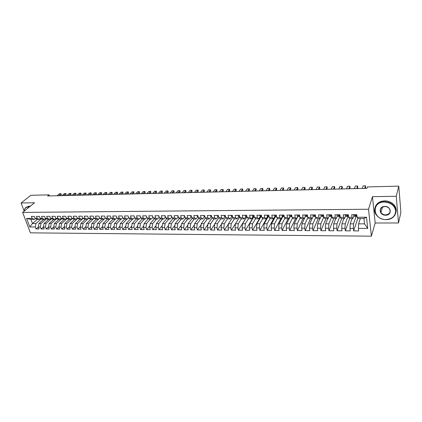 <?xml version="1.0" encoding="UTF-8"?>
<svg xmlns="http://www.w3.org/2000/svg" width="422" height="422" viewBox="0 0 422 422"><rect width="100%" height="100%" fill="white"/><g stroke="black" fill="none" stroke-linecap="round" stroke-linejoin="round"><path stroke-width="0.63" d="M398.495 222.99L396.247 196.251L372.468 196.678L375.163 222.98L398.495 222.99L400.9 212.345L398.769 186.134L367.425 186.914L366.94 188.349L47.607 195.982L48.989 194.843L30.838 195.296L21.1 202.987L24.196 211.153M375.163 222.98L371.386 236.178L30.431 232.844L22.646 212.414L368.512 209.243L371.386 236.178M37.331 219.334L32.462 223.491L29.82 226.957L35.316 226.983L36.055 228.935L39.072 228.956L38.339 226.994L40.364 227.004L41.092 228.967L44.141 228.988L43.413 227.015L45.455 227.025L46.183 228.998L49.253 229.019L48.535 227.036L50.593 227.047L51.315 229.03L54.417 229.051L53.699 227.062L55.783 227.068L56.501 229.062L59.634 229.083L58.922 227.083L61.021 227.094L61.728 229.093L64.893 229.114L64.186 227.105L66.307 227.115L67.014 229.125L70.205 229.146L69.503 227.131L71.645 227.136L72.347 229.162L75.57 229.178L74.873 227.152L77.031 227.163L77.727 229.193L80.982 229.215L80.291 227.178L82.475 227.184L83.16 229.225L86.447 229.246L85.761 227.2L87.966 227.21L88.652 229.262L91.97 229.278L91.289 227.226L93.515 227.231L94.19 229.294L97.54 229.315L96.865 227.247L99.112 227.258L99.787 229.331L103.168 229.346L102.499 227.273L104.767 227.284L105.437 229.362L108.85 229.383L108.19 227.294L110.48 227.305L111.139 229.399L114.589 229.42L113.935 227.321L116.25 227.331L116.899 229.431L120.386 229.452L119.737 227.347L122.074 227.358L122.723 229.468L126.241 229.489L125.598 227.374L127.961 227.384L128.599 229.505L132.155 229.526L131.516 227.4L133.901 227.411L134.534 229.542L138.126 229.563L137.498 227.426L139.904 227.432L140.531 229.579L144.155 229.6L143.538 227.447L145.97 227.458L146.587 229.615L150.253 229.637L149.641 227.474L152.099 227.49L152.706 229.652L156.409 229.673L155.802 227.505L158.287 227.516L158.888 229.689L162.628 229.716L162.032 227.532L164.538 227.542L165.134 229.726L168.911 229.753L168.325 227.558L170.857 227.569L171.443 229.768L175.262 229.79L174.682 227.585L177.245 227.595L177.82 229.805L181.676 229.832L181.107 227.611L183.697 227.622L184.266 229.848L188.165 229.869L187.6 227.643L190.211 227.653L190.776 229.885L194.716 229.911L194.157 227.669L196.8 227.68L197.354 229.927L201.336 229.948L200.788 227.695L203.462 227.711L204.005 229.969L208.03 229.99L207.492 227.727L210.193 227.738L210.726 230.006L214.793 230.032L214.265 227.759L216.992 227.769L217.52 230.048L221.629 230.074L221.112 227.785L223.871 227.796L224.383 230.09L228.539 230.117L228.033 227.817L230.823 227.827L231.325 230.132L235.529 230.159L235.028 227.848L237.85 227.859L238.346 230.175L242.592 230.201L242.101 227.875L244.955 227.891L245.435 230.222L249.729 230.248L249.254 227.906L252.14 227.922L252.609 230.264L256.951 230.291L256.486 227.938L259.403 227.954L259.862 230.306L264.251 230.338L263.797 227.97L266.746 227.985L267.195 230.354L271.636 230.38L271.193 228.001L274.173 228.017L274.611 230.401L279.1 230.428L278.668 228.033L281.685 228.049L282.112 230.444L286.654 230.475L286.232 228.07L289.281 228.08L289.698 230.491L294.287 230.517L293.881 228.102L296.967 228.112L297.368 230.539L302.015 230.565L301.619 228.133L304.737 228.149L305.127 230.586L309.827 230.612L309.447 228.17L312.602 228.181L312.976 230.634L317.729 230.665L317.365 228.202L320.556 228.218L320.92 230.681L325.726 230.713L325.373 228.239L328.606 228.249L328.954 230.734L333.818 230.76L333.48 228.27L336.745 228.286L337.083 230.781L342.005 230.813L341.678 228.307L344.985 228.323L345.307 230.834L350.286 230.86L349.975 228.344L353.325 228.36L353.625 230.881L358.668 230.913L358.373 228.381L358.584 223.86L364.513 223.866L363.917 218.522L357.967 218.538L357.081 217.267L366.507 217.235L367.726 228.423L358.373 228.381M29.82 226.957L26.586 218.443L32.104 218.422L34.43 219.393L35.437 218.538M73.992 218.274L76.187 219.282L77.273 218.264L76.561 216.191L73.286 216.206L73.992 218.274L71.824 218.279L71.112 216.217L67.868 216.238L68.58 218.29L66.433 218.301L65.716 216.249L62.503 216.264L63.221 218.311L61.09 218.322L60.372 216.275L57.186 216.291L57.909 218.332L55.804 218.338L55.076 216.307L51.927 216.322L52.655 218.348L50.561 218.359L49.833 216.333L46.71 216.349L47.443 218.369L45.376 218.374L44.637 216.359L41.546 216.375L42.284 218.385L40.232 218.396L39.494 216.386L36.429 216.407L37.168 218.406L35.137 218.411L34.393 216.417L31.36 216.433L32.104 218.422M81.636 219.266L79.452 219.271L77.268 218.264L79.457 218.253L81.636 219.266L82.749 218.211M357.081 217.267L356.78 214.682L351.679 214.708L351.99 217.288L348.614 217.298L348.298 214.724L343.26 214.751L343.587 217.319L340.253 217.33L339.921 214.772L334.941 214.798L335.284 217.346L331.987 217.356L331.645 214.814L326.723 214.84L327.076 217.377L323.822 217.388L323.463 214.861L318.599 214.888L318.969 217.404L315.751 217.414L315.376 214.903L310.571 214.93L310.956 217.435L307.775 217.446L307.385 214.946L302.637 214.972L303.033 217.462L299.894 217.472L299.488 214.988L294.793 215.014L295.205 217.488L292.098 217.499L291.681 215.03L287.044 215.056L287.466 217.515L284.396 217.525L283.969 215.072L279.38 215.099L279.818 217.541L276.779 217.552L276.341 215.114L271.805 215.136L272.253 217.573L269.252 217.583L268.798 215.151L264.314 215.178L264.773 217.599L261.804 217.61L261.339 215.194L256.908 215.22L257.378 217.625L254.445 217.636L253.97 215.236L249.581 215.257L250.067 217.647L247.165 217.657L246.675 215.273L242.344 215.294L242.835 217.673L239.965 217.683L239.469 215.31L235.181 215.336L235.682 217.699L232.844 217.71L232.337 215.352L228.096 215.373L228.613 217.726L225.802 217.736L225.285 215.389L221.091 215.41L221.619 217.752L218.839 217.757L218.311 215.426L214.16 215.447L214.698 217.773L211.95 217.784L211.411 215.463L207.307 215.484L207.851 217.799L205.134 217.81L204.586 215.5L200.529 215.521L201.083 217.821L198.393 217.831L197.834 215.536L193.819 215.558L194.384 217.847L191.725 217.857L191.155 215.573L187.183 215.595L187.753 217.868L185.126 217.879L184.546 215.605L180.616 215.626L181.196 217.894L178.596 217.9L178.01 215.642L174.122 215.663L174.708 217.916L172.134 217.926L171.543 215.679L167.692 215.7L168.288 217.937L165.74 217.947L165.139 215.711L161.331 215.732L161.937 217.963L159.41 217.968L158.804 215.747L155.032 215.769L155.649 217.984L153.149 217.995L152.532 215.779L148.802 215.8L149.425 218.005L146.951 218.016L146.328 215.811L142.636 215.832L143.264 218.026L140.821 218.037L140.188 215.848L136.533 215.864L137.171 218.047L134.75 218.058L134.106 215.879L130.493 215.9L131.136 218.068L128.736 218.079L128.093 215.911L124.511 215.932L125.16 218.09L122.786 218.1L122.132 215.943L118.587 215.964L119.247 218.111L116.899 218.121L116.24 215.974L112.727 215.995L113.391 218.132L111.065 218.142L110.4 216.006L106.924 216.027L107.594 218.153L105.294 218.163L104.619 216.038L101.18 216.059L101.855 218.174L99.576 218.185L98.896 216.069L95.493 216.085L96.174 218.195L93.916 218.2L93.23 216.101L89.86 216.117L90.545 218.216L88.314 218.221L87.623 216.127L84.279 216.148L84.975 218.232L82.765 218.243L82.063 216.159L78.756 216.175L79.457 218.253M356.11 216.333L353.541 223.855L350.202 223.85L352.059 218.554M353.325 228.36L353.541 223.855M349.975 228.344L350.202 223.85M366.507 217.235L363.917 218.522M347.934 216.37L345.217 223.845L341.915 223.839L343.872 218.575M344.985 228.323L345.217 223.845M341.678 228.307L341.915 223.839M351.99 217.288L352.908 218.549L353.815 215.943M352.908 218.549L349.553 218.559L348.614 217.298M339.852 216.402L336.993 223.834L333.733 223.834L335.785 218.596M336.745 228.286L336.993 223.834M333.48 228.27L333.733 223.834M343.587 217.319L344.552 218.575L345.502 216.006M344.552 218.575L341.24 218.58L340.253 217.33M331.824 216.164L331.386 215.452L330.458 215.568L330.769 216.148L331.861 216.428L328.865 223.829L325.642 223.824L327.794 218.617M328.606 228.249L328.865 223.829M325.373 228.239L325.642 223.824M335.284 217.346L336.297 218.596L337.289 216.064M336.297 218.596L333.021 218.601L331.987 217.356M323.758 216.945L320.831 223.818L317.645 223.813L319.892 218.638M320.556 228.218L320.831 223.818M317.365 228.202L317.645 223.813M327.076 217.377L328.137 218.617L329.171 216.117M328.137 218.617L324.903 218.622L323.822 217.388M318.969 217.404L320.076 218.638L316.875 218.643L315.751 217.414L312.892 223.808L309.737 223.808L312.08 218.659M312.602 228.181L312.892 223.808M309.447 228.17L309.737 223.808M320.076 218.638L321.147 216.164M307.933 217.604L305.043 223.802L301.925 223.797L305.491 216.28M304.737 228.149L305.043 223.802M301.619 228.133L301.925 223.797M310.956 217.435L312.106 218.659L313.219 216.212M312.106 218.659L308.946 218.665L307.775 217.446M300.206 217.784L297.283 223.792L294.203 223.787L297.879 216.354M296.967 228.112L297.283 223.792M293.881 228.102L294.203 223.787M303.033 217.462L304.23 218.68L305.38 216.254M304.23 218.68L301.102 218.686L299.894 217.472M292.562 217.947L289.608 223.781L286.564 223.781L290.352 216.417M289.281 228.08L289.608 223.781M286.232 228.07L286.564 223.781M295.205 217.488L296.439 218.702L297.637 216.291L298.718 216.56M296.439 218.702L293.353 218.707L292.098 217.499M285.008 218.1L282.023 223.776L279.016 223.771L282.904 216.481M281.685 228.049L282.023 223.776M278.668 228.033L279.016 223.771M287.466 217.515L288.743 218.723L289.977 216.328L291.95 216.607M288.743 218.723L285.689 218.728L284.396 217.525M277.539 218.237L274.527 223.765L271.546 223.76L275.54 216.544M274.173 228.017L274.527 223.765M271.193 228.001L271.546 223.76M279.818 217.541L281.131 218.738L282.402 216.365M281.131 218.738L278.114 218.749L276.779 217.552M270.154 218.364L267.11 223.755L264.167 223.755L268.26 216.597M266.746 227.985L267.11 223.755M263.797 227.97L264.167 223.755M272.253 217.573L273.609 218.76L274.917 216.402M273.609 218.76L270.623 218.77L269.252 217.583M262.848 218.48L259.773 223.75L256.866 223.744L261.054 216.655M259.403 227.954L259.773 223.75M256.486 227.938L256.866 223.744M264.773 217.599L266.166 218.781L267.511 216.439M266.166 218.781L263.217 218.786L261.804 217.61M255.621 218.591L252.525 223.739L249.645 223.739L253.928 216.708M252.14 227.922L252.525 223.739M249.254 227.906L249.645 223.739M257.378 217.625L258.813 218.802L260.189 216.47M258.813 218.802L255.89 218.807L254.445 217.636M248.479 218.691L245.351 223.734L242.502 223.729L246.881 216.755M244.955 227.891L245.351 223.734M242.101 227.875L242.502 223.729M250.067 217.647L251.533 218.818L252.952 216.507M251.533 218.818L248.648 218.828L247.165 217.657M241.41 218.786L238.256 223.723L235.439 223.723L239.812 216.955M237.85 227.859L238.256 223.723M235.028 227.848L235.439 223.723M242.835 217.673L244.338 218.839L245.789 216.539M244.338 218.839L241.484 218.844L239.965 217.683M234.426 218.865L231.24 223.718L228.455 223.713L232.749 217.251M230.823 227.827L231.24 223.718M228.033 227.817L228.455 223.713M235.682 217.699L237.222 218.854L238.704 216.576M237.222 218.854L234.4 218.865L232.844 217.71M227.553 218.881L224.298 223.707L221.539 223.707L225.759 217.525M223.871 227.796L224.298 223.707M221.112 227.785L221.539 223.707M228.613 217.726L230.185 218.876L231.699 216.607M230.185 218.876L227.389 218.881L225.802 217.736M220.753 218.902L217.43 223.702L214.703 223.697L218.854 217.768M216.992 227.769L217.43 223.702M214.265 227.759L214.703 223.697M221.619 217.752L223.222 218.891L224.768 216.639M223.222 218.891L220.458 218.902L218.839 217.757M214.028 218.918L210.636 223.692L207.94 223.692L212.102 217.889M210.193 227.738L210.636 223.692M207.492 227.727L207.94 223.692M214.698 217.773L216.333 218.912L217.91 216.671M216.333 218.912L213.601 218.918L211.95 217.784M207.371 218.934L203.916 223.686L201.247 223.681L205.419 218M203.462 227.711L203.916 223.686M200.788 227.695L201.247 223.681M207.851 217.799L209.523 218.928L211.127 216.702M209.523 218.928L206.817 218.939L205.134 217.81M200.788 218.955L197.269 223.676L194.626 223.676L198.809 218.105M196.8 227.68L197.269 223.676M194.157 227.669L194.626 223.676M201.083 217.821L202.782 218.949L204.417 216.734M202.782 218.949L200.107 218.955L198.393 217.831M194.268 218.971L190.686 223.671L188.075 223.671L192.268 218.206M190.211 227.653L190.686 223.671M187.6 227.643L188.075 223.671M194.384 217.847L196.114 218.965L197.776 216.766M196.114 218.965L193.466 218.971L191.725 217.857M187.816 218.986L184.177 223.665L181.592 223.66L185.796 218.301M183.697 227.622L184.177 223.665M181.107 227.611L181.592 223.66M187.753 217.868L189.515 218.981L191.208 216.797M189.515 218.981L186.893 218.992L185.126 217.879M181.434 219.002L177.736 223.655L175.172 223.655L179.392 218.39M177.245 227.595L177.736 223.655M174.682 227.585L175.172 223.655M181.196 217.894L182.984 219.002L184.704 216.824M182.984 219.002L180.394 219.007L178.596 217.9M175.114 219.023L171.358 223.649L168.826 223.644L173.052 218.48M170.857 227.569L171.358 223.649M168.325 227.558L168.826 223.644M174.708 217.916L176.523 219.018L178.274 216.855M176.523 219.018L173.959 219.023L172.134 217.926M168.858 219.039L165.044 223.644L162.539 223.639L166.78 218.559M164.538 227.542L165.044 223.644M162.032 227.532L162.539 223.639M168.288 217.937L170.129 219.034L171.87 216.924M170.129 219.034L167.592 219.039L165.74 217.947M162.665 219.055L158.799 223.634L156.319 223.634L160.566 218.638M158.287 227.516L158.799 223.634M155.802 227.505L156.319 223.634M161.937 217.963L163.805 219.05L165.498 217.04M163.805 219.05L161.294 219.055L159.41 217.968M156.541 219.071L152.622 223.628L150.163 223.623L154.42 218.712M152.099 227.49L152.622 223.628M149.641 227.474L150.163 223.623M155.649 217.984L157.543 219.065L159.189 217.145M157.543 219.065L155.053 219.076L153.149 217.995M150.469 219.087L146.503 223.623L144.071 223.618L148.333 218.786M145.97 227.458L146.503 223.623M143.538 227.447L144.071 223.618M149.425 218.005L151.345 219.081L152.943 217.251M151.345 219.081L148.882 219.092L146.951 218.016M144.466 219.102L140.442 223.613L138.036 223.613L142.309 218.854M139.904 227.432L140.442 223.613M137.498 227.426L138.036 223.613M143.264 218.026L145.21 219.102L146.766 217.351M145.21 219.102L142.773 219.108L140.821 218.037M138.516 219.118L134.444 223.607L132.065 223.607L136.343 218.918M133.901 227.411L134.444 223.607M131.516 227.4L132.065 223.607M137.171 218.047L139.139 219.118L140.647 217.446M139.139 219.118L136.723 219.123L134.75 218.058M132.629 219.134L128.51 223.602L126.152 223.597L130.44 218.981M127.961 227.384L128.51 223.602M125.598 227.374L126.152 223.597M131.136 218.068L133.125 219.134L134.597 217.536M133.125 219.134L130.741 219.139L128.736 218.079M126.8 219.15L122.633 223.597L120.296 223.591L124.59 219.039M122.074 227.358L122.633 223.597M119.737 227.347L120.296 223.591M125.16 218.09L127.175 219.15L128.599 217.625M127.175 219.15L124.812 219.155L122.786 218.1M121.024 219.166L116.815 223.586L114.504 223.586L118.804 219.097M116.25 227.331L116.815 223.586M113.935 227.321L114.504 223.586M119.247 218.111L121.283 219.166L122.67 217.705M121.283 219.166L118.946 219.171L116.899 218.121M115.311 219.176L111.055 223.581L108.765 223.581L113.07 219.15M110.48 227.305L111.055 223.581M108.19 227.294L108.765 223.581M113.391 218.132L115.449 219.176L116.794 217.789M115.449 219.176L113.133 219.187L111.065 218.142M109.646 219.192L105.347 223.576L103.079 223.57L107.399 219.197M104.767 227.284L105.347 223.576M102.499 227.273L103.079 223.57M107.594 218.153L109.678 219.192L110.981 217.863M109.678 219.192L107.383 219.197L105.294 218.163M105.242 218.005L99.697 223.57L97.45 223.565L101.813 219.213M99.112 227.258L99.697 223.57M96.865 227.247L97.45 223.565M101.855 218.174L103.954 219.208L105.22 217.937M103.954 219.208L101.686 219.213L99.576 218.185M99.571 218.153L94.101 223.56L91.88 223.56L96.285 219.229M93.515 227.231L94.101 223.56M91.289 227.226L91.88 223.56M96.174 218.195L98.294 219.224L99.523 218.01M98.294 219.224L96.047 219.229L93.916 218.2M94.006 218.248L88.562 223.554L86.362 223.554L90.804 219.245M87.966 227.21L88.562 223.554M85.761 227.2L86.362 223.554M90.545 218.216L92.687 219.24L93.879 218.079M92.687 219.24L90.461 219.245L88.314 218.221M88.514 218.316L83.076 223.549L80.892 223.549L85.376 219.261M82.475 227.184L83.076 223.549M80.291 227.178L80.892 223.549M84.975 218.232L87.132 219.255L88.288 218.148M87.132 219.255L84.927 219.261L82.765 218.243M83.071 218.385L77.637 223.544L75.48 223.539L80.001 219.271M77.031 227.163L77.637 223.544M74.873 227.152L75.48 223.539M77.68 218.454L72.257 223.539L70.115 223.533L74.678 219.287M71.645 227.136L72.257 223.539M69.503 227.131L70.115 223.533M76.187 219.282L74.024 219.287L71.824 218.279M72.341 218.517L66.924 223.533L64.809 223.528L69.403 219.303M66.307 227.115L66.924 223.533M64.186 227.105L64.809 223.528M68.58 218.29L70.796 219.298L71.872 218.301M70.796 219.298L68.649 219.303L66.433 218.301M67.056 218.58L61.644 223.523L59.544 223.523L64.176 219.313M61.021 227.094L61.644 223.523M58.922 227.083L59.544 223.523M63.221 218.311L65.452 219.313L66.518 218.338M65.452 219.313L63.326 219.319L61.09 218.322M61.818 218.643L56.411 223.518L54.332 223.518L58.996 219.329M55.783 227.068L56.411 223.518M53.699 227.062L54.332 223.518M57.909 218.332L60.161 219.324L61.216 218.374M60.161 219.324L58.057 219.329L55.804 218.338M56.627 218.702L51.226 223.512L49.168 223.512L53.868 219.34M50.593 227.047L51.226 223.512M48.535 227.036L49.168 223.512M52.655 218.348L54.918 219.34L55.962 218.406M54.918 219.34L52.834 219.345L50.561 218.359M51.484 218.76L46.093 223.507L44.052 223.507L48.783 219.356M45.455 227.025L46.093 223.507M43.413 227.015L44.052 223.507M47.443 218.369L49.722 219.35L50.761 218.443M49.722 219.35L47.66 219.356L45.376 218.374M46.388 218.812L41.008 223.502L38.982 223.502L43.751 219.366M40.364 227.004L41.008 223.502M38.339 226.994L38.982 223.502M42.284 218.385L44.579 219.366L45.602 218.475M44.579 219.366L42.532 219.371L40.232 218.396M41.34 218.865L35.965 223.496L32.462 223.491L30.922 219.403L34.43 219.393M35.316 226.983L35.965 223.496M37.168 218.406L39.483 219.382L40.496 218.506M39.483 219.382L37.458 219.387L35.137 218.411M396.247 196.251L398.769 186.134M22.646 212.414L34.541 202.745L21.1 202.987M372.468 196.678L368.512 209.243M49.379 195.94L48.989 194.843M360.335 218.533L358.584 223.86M26.586 218.443L30.922 219.403M364.513 223.866L367.726 228.423M36.055 228.935L38.349 226.93M41.092 228.967L43.434 226.899M46.183 228.998L48.562 226.867M51.315 229.03L53.742 226.836M56.501 229.062L58.969 226.804M61.728 229.093L64.244 226.762M67.014 229.125L69.572 226.725M72.347 229.162L74.952 226.683M77.727 229.193L80.38 226.635M83.16 229.225L85.861 226.588M88.652 229.262L91.4 226.54M94.19 229.294L96.986 226.482M99.787 229.331L102.63 226.429M105.437 229.362L108.333 226.366M111.139 229.399L114.088 226.303M116.899 229.431L119.906 226.234M122.723 229.468L125.777 226.16M128.599 229.505L131.706 226.081M134.534 229.542L137.699 225.997M140.531 229.579L143.749 225.907M146.587 229.615L149.868 225.812M152.706 229.652L156.045 225.712M158.888 229.689L162.285 225.606M165.134 229.726L168.589 225.49M171.443 229.768L174.961 225.369M177.82 229.805L181.397 225.237M184.266 229.848L187.901 225.095M190.776 229.885L194.479 224.942M197.354 229.927L201.12 224.784M204.005 229.969L207.84 224.609M210.726 230.006L214.624 224.425M217.52 230.048L221.487 224.224M224.383 230.09L228.423 224.008M231.325 230.132L235.434 223.776M238.346 230.175L246.786 216.739M245.435 230.222L253.712 216.66M252.609 230.264L260.712 216.581M259.862 230.306L267.785 216.497M267.195 230.354L274.933 216.407M274.611 230.401L280.862 218.738M282.112 230.444L288.173 218.723M289.698 230.491L295.564 218.702M297.368 230.539L303.038 218.68M305.127 230.586L310.592 218.665M312.976 230.634L318.235 218.643M320.92 230.681L325.963 218.622M328.954 230.734L333.781 218.601M337.083 230.781L341.683 218.58M345.307 230.834L349.68 218.559M353.625 230.881L357.83 218.343M61.322 194.621L60.99 193.651L61.322 194.621L60.061 195.681M57.065 195.755L59.528 193.693L60.99 193.651L58.531 195.718M66.222 194.5L65.89 193.529L66.222 194.5L64.972 195.565M61.971 195.639L64.413 193.566L65.89 193.529L63.453 195.602M71.165 194.378L70.838 193.397L71.165 194.378L69.925 195.449M66.919 195.518L69.345 193.44L70.838 193.397L68.417 195.486M29.165 207.118L28.179 207.044C25.726 207.213 24.429 208.558 24.286 211.079M24.845 208.595C25.568 207.439 26.697 206.838 28.227 206.796L29.429 206.901M26.09 207.355L29.028 206.142L30.231 206.252M386.019 219.545C392.217 218.997 395.435 216.069 395.678 210.763C394.533 205.43 390.767 202.518 384.379 202.027C370.959 201.885 372.895 220.036 386.019 219.545M384.389 201.695C388.609 201.769 391.922 203.335 394.333 206.395C398.769 212.081 393.747 219.894 386.067 219.64C381.646 219.487 378.281 217.768 375.976 214.482C372.141 208.974 376.862 201.595 384.389 201.695M385.613 215.215C379.003 215.468 378.091 206.337 384.79 206.453C391.5 206.179 392.302 215.415 385.613 215.215M384.843 206.553C380.866 207.228 379.573 209.222 380.955 212.54C382.042 214.038 383.598 214.819 385.624 214.877C389.67 214.207 390.957 212.176 389.48 208.79C388.372 207.344 386.826 206.595 384.843 206.553M375.074 207.503C376.334 203.415 379.52 201.194 384.627 200.84C388.836 200.914 392.143 202.481 394.544 205.53C396.121 207.798 396.564 210.14 395.878 212.572M76.15 194.252L75.823 193.271L76.15 194.252L74.921 195.328M71.914 195.402L74.325 193.308L75.823 193.271L73.423 195.365M81.182 194.125L80.86 193.144L81.182 194.125L79.964 195.207M76.957 195.28L79.347 193.181L80.86 193.144L78.476 195.244M86.262 194.004L85.94 193.012L86.262 194.004L85.049 195.085M82.037 195.159L84.411 193.049L85.94 193.012L83.572 195.122M91.384 193.872L91.062 192.88L91.384 193.872L90.181 194.964M87.169 195.038L89.522 192.917L91.062 192.88L88.72 195.001M96.554 193.745L96.232 192.748L96.554 193.745L95.361 194.843M92.349 194.911L94.676 192.785L96.232 192.748L93.911 194.874M101.765 193.619L101.454 192.611L101.765 193.619L100.589 194.716M97.572 194.79L99.882 192.654L101.454 192.611L99.149 194.748M107.03 193.487L106.719 192.479L107.03 193.487L105.859 194.589M102.841 194.663L105.131 192.516L106.719 192.479L104.434 194.621M112.342 193.355L112.03 192.342L112.342 193.355L111.181 194.463M108.164 194.537L110.432 192.379L112.03 192.342L109.773 194.495M117.701 193.223L117.395 192.205L117.701 193.223L116.556 194.336M113.534 194.405L115.781 192.242L117.395 192.205L115.153 194.368M123.113 193.086L122.807 192.063L123.113 193.086L121.974 194.204M118.957 194.278L121.177 192.105L122.807 192.063L120.592 194.236M128.573 192.949L128.272 191.926L128.573 192.949L127.449 194.073M124.427 194.146L126.626 191.968L128.272 191.926L126.078 194.104M134.08 192.812L133.785 191.783L134.08 192.812L132.972 193.941M129.95 194.014L132.123 191.825L133.785 191.783L131.617 193.972M139.645 192.675L139.35 191.641L139.645 192.675L138.543 193.809M135.52 193.883L137.672 191.683L139.35 191.641L137.203 193.84M122.18 216.09L122.306 216.518M145.258 192.537L144.968 191.493L145.258 192.537L144.171 193.672M141.148 193.745L143.274 191.535L144.968 191.493L142.847 193.703M128.093 215.922L128.33 216.708M150.928 192.395L150.638 191.351L150.928 192.395L149.852 193.54M146.83 193.608L148.934 191.393L150.638 191.351L148.544 193.571M134.043 215.879L134.381 216.808M156.652 192.253L156.367 191.203L156.652 192.253L155.591 193.403M152.564 193.471L154.642 191.245L156.367 191.203L154.294 193.434M140.051 215.848L140.484 216.866M162.428 192.11L162.143 191.055L162.428 192.11L161.378 193.26M158.355 193.334L160.402 191.097L162.143 191.055L160.102 193.292M146.123 215.816L146.634 216.897M168.257 191.968L167.982 190.902L168.257 191.968L167.228 193.123M164.2 193.197L166.226 190.95L167.982 190.902L165.962 193.155M152.252 215.779L152.848 216.913M174.149 191.82L173.875 190.749L174.149 191.82L173.125 192.981M170.103 193.054L172.097 190.797L173.875 190.749L171.886 193.012M158.45 215.747L159.12 216.908M177.862 192.87L179.819 190.596L180.094 191.672L179.086 192.838M176.064 192.912L178.031 190.644L179.819 190.596M164.707 215.716L165.371 216.876M183.897 192.722L185.828 190.443L186.097 191.525L185.105 192.696M182.082 192.77L184.018 190.491L185.828 190.443M171.031 215.679L171.854 216.876M189.995 192.58L191.894 190.29L192.158 191.372L191.182 192.548M188.159 192.622L190.069 190.333L191.894 190.29M177.425 215.647L178.327 216.861M196.151 192.432L198.018 190.132L198.282 191.219L197.322 192.406M194.294 192.474L196.177 190.18L198.018 190.132M183.881 215.61L184.862 216.85M202.365 192.284L204.206 189.974L204.464 191.066L203.52 192.258M200.497 192.327L202.344 190.021L204.206 189.974M190.406 215.573L191.018 216.766L191.472 216.839M208.647 192.131L210.457 189.81L210.705 190.913L209.781 192.105M206.754 192.179L208.573 189.858L210.457 189.81M197 215.542L197.596 216.734L198.15 216.824M214.988 191.984L216.766 189.647L217.013 190.755L216.101 191.957M213.078 192.026L214.867 189.7L216.766 189.647M203.668 215.505L204.248 216.708L204.897 216.813M221.397 191.831L223.138 189.483L223.38 190.596L222.489 191.804M219.466 191.873L221.218 189.536L223.138 189.483M210.404 215.468L210.974 216.676L211.723 216.802M227.869 191.672L229.579 189.32L229.816 190.438L228.94 191.646M225.918 191.72L227.637 189.367L229.579 189.32M217.214 215.431L217.768 216.644L218.622 216.797M234.405 191.519L236.077 189.151L236.315 190.275L235.455 191.493M232.438 191.567L234.12 189.204L236.077 189.151M224.098 215.394L224.636 216.618L225.596 216.787M241.009 191.361L242.65 188.982L242.877 190.111L242.038 191.335M239.021 191.409L240.672 189.035L242.65 188.982M231.056 215.357L231.578 216.586L232.643 216.781M232.448 215.858L232.522 216.217M247.688 191.198L249.286 188.813L249.513 189.947L248.69 191.177M245.678 191.25L247.287 188.866L249.286 188.813M238.087 215.32L238.599 216.555L239.775 216.776M239.559 215.737L239.691 216.375M254.429 191.039L255.99 188.639L256.212 189.784L255.41 191.013M252.398 191.087L253.975 188.692L255.99 188.639M245.198 215.278L245.694 216.523L246.986 216.776M246.754 215.653L246.917 216.454M261.239 190.876L262.769 188.465L262.98 189.615L262.199 190.855M259.187 190.923L260.727 188.518L262.769 188.465M252.393 215.241L252.868 216.491L254.271 216.766M254.039 215.589L253.807 215.943L254.213 216.475M268.123 190.712L269.611 188.291L269.822 189.446L269.062 190.691M266.05 190.76L267.553 188.344L269.611 188.291M259.662 215.204L260.121 216.46L261.376 216.718M261.408 215.542L261.091 215.906L261.587 216.47M275.081 190.544L276.531 188.112L276.732 189.272L275.993 190.522M272.987 190.596L274.448 188.165L276.531 188.112M267.015 215.162L267.458 216.428L268.677 216.686M268.861 215.51L268.45 215.869L269.041 216.46M282.112 190.38L283.521 187.932L283.716 189.098L282.998 190.359M279.997 190.427L281.416 187.985L283.521 187.932M274.448 215.125L274.875 216.391L276.621 216.671M276.405 215.489L275.898 215.832L276.579 216.449M289.218 190.206L290.584 187.753L290.774 188.924L290.078 190.185M287.076 190.259L288.453 187.806L290.584 187.753M281.97 215.083L282.381 216.359L284.238 216.639M284.038 215.484L283.426 215.795L284.206 216.444M296.397 190.037L297.721 187.568L297.911 188.75L297.23 190.016M294.234 190.09L295.569 187.621L297.721 187.568M289.576 215.041L289.967 216.328L291.918 216.444M291.766 215.505L291.043 215.758L291.417 216.322M303.661 189.863L304.937 187.384L305.117 188.571L304.462 189.842M301.472 189.916L302.764 187.437L304.937 187.384M297.267 214.998L297.642 216.291L299.726 216.444M299.583 215.558L298.744 215.721L299.108 216.286M310.993 189.689L312.227 187.194L312.407 188.386L311.774 189.668M308.788 189.742L310.033 187.252L312.227 187.194M305.048 214.956L305.401 216.259L307.633 216.539M307.522 215.827L306.536 215.684L306.889 216.254L307.622 216.444M318.415 189.51L319.602 187.004L319.771 188.207L319.164 189.494M316.178 189.562L317.381 187.062L319.602 187.004M312.918 214.914L313.256 216.222L315.614 216.507M315.55 216.08L315.329 215.547L314.416 215.647L314.754 216.217L315.609 216.449M325.911 189.33L327.05 186.814L327.219 188.022L326.633 189.314M323.653 189.383L324.808 186.872L327.05 186.814M320.884 214.872L321.195 216.191L323.69 216.47L322.16 216.465M323.648 216.164L323.31 215.5L322.392 215.61L322.719 216.18L323.674 216.454M333.491 189.151L334.583 186.619L334.741 187.832L334.182 189.135M331.207 189.204L332.314 186.677L334.583 186.619M328.938 214.83L329.234 216.154L331.797 216.439M328.828 215.093L328.933 214.83M341.155 188.966L342.2 186.424L342.353 187.642L341.82 188.95M338.85 189.024L339.905 186.482L342.2 186.424M337.094 214.787L337.363 216.117L340.121 216.312M336.972 215.051L337.078 214.787M340.1 216.169L339.552 215.405L338.623 215.531L338.919 216.111L339.9 216.402M348.904 188.782L349.901 186.229L350.044 187.452L349.537 188.766M346.573 188.84L347.58 186.287L349.901 186.229M345.222 215.009L345.592 216.08L346.536 216.375L348.419 216.159M348.477 216.175L347.818 215.352L346.884 215.489L347.164 216.075L348.097 216.37M356.743 188.592L357.682 186.028L357.824 187.262L357.344 188.581M354.385 188.65L355.34 186.086L357.682 186.028M353.689 214.698L353.916 216.043L354.812 216.338L356.711 216.101M353.562 214.967L353.657 214.698M356.954 216.191L356.184 215.304L355.24 215.447L355.509 216.038L356.395 216.333M364.666 188.407L365.558 185.822L365.689 187.067L365.236 188.391M362.282 188.46L363.184 185.886L365.558 185.822M146.387 216.011L146.081 216.011M152.59 215.98L152.21 215.98M158.857 215.948L158.403 215.948M165.192 215.911L164.659 215.916M171.596 215.879L170.984 215.885M178.063 215.848L177.372 215.848M184.599 215.811L183.828 215.816M184.847 216.792L184.504 216.792M191.208 215.779L190.354 215.784M191.451 216.76L191.018 216.766M197.886 215.742L196.942 215.747M198.129 216.734L197.596 216.734M204.638 215.705L203.61 215.711M204.87 216.702L204.248 216.708M211.459 215.674L210.341 215.679M211.691 216.671L210.974 216.676M218.359 215.637L217.151 215.642M218.585 216.644L217.768 216.644M225.332 215.6L224.029 215.605M225.554 216.613L224.636 216.618M232.385 215.563L230.987 215.568M232.601 216.581L231.578 216.586M239.511 215.526L238.019 215.531M239.728 216.549L238.599 216.555M246.722 215.489L245.129 215.494M246.933 216.518L245.694 216.523M254.012 215.452L252.319 215.457M254.218 216.486L252.868 216.491M254.018 215.595L253.807 215.943M261.382 215.41L259.588 215.42M261.508 216.454L260.121 216.46M261.292 215.563L261.091 215.906M268.84 215.373L266.936 215.384M268.861 216.417L267.458 216.428M268.645 215.531L268.45 215.869M276.378 215.331L274.369 215.341M276.616 216.655L276.062 216.66M276.294 216.386L274.875 216.391M276.083 215.5L275.898 215.832M284.006 215.294L281.885 215.304M284.238 216.623L283.526 216.628M283.816 216.354L282.381 216.359M283.605 215.463L283.426 215.795M291.723 215.252L289.492 215.262M291.945 216.591L291.08 216.591M291.212 215.431L291.043 215.758M299.525 215.209L297.178 215.225M298.903 215.399L298.744 215.721M307.422 215.173L304.958 215.183M307.633 216.523L306.441 216.528M306.889 216.254L305.401 216.259M306.683 215.368L306.536 215.684M315.413 215.13L312.829 215.141M315.614 216.491L314.258 216.497M314.754 216.217L313.256 216.222M314.559 215.336L314.416 215.647M323.495 215.088L320.789 215.099M322.719 216.18L321.195 216.191M322.524 215.31L322.392 215.61M331.671 215.046L328.843 215.056M331.687 216.423L330.157 216.428M330.769 216.148L329.234 216.154M330.579 215.278L330.458 215.568M339.953 214.998L336.988 215.014M339.794 216.386L338.244 216.396M338.919 216.111L337.363 216.117M338.734 215.246L338.623 215.531M348.329 214.956L345.238 214.972M347.997 216.354L346.43 216.359M347.164 216.075L345.592 216.08M348.466 216.069L348.161 216.069M346.984 215.22L346.884 215.489M356.806 214.914L353.578 214.93M356.295 216.317L354.712 216.328M355.509 216.038L353.916 216.043M356.933 216.032L356.516 216.032M380.955 212.54L382.469 207.118M394.544 205.53L394.333 206.395"/></g></svg>
